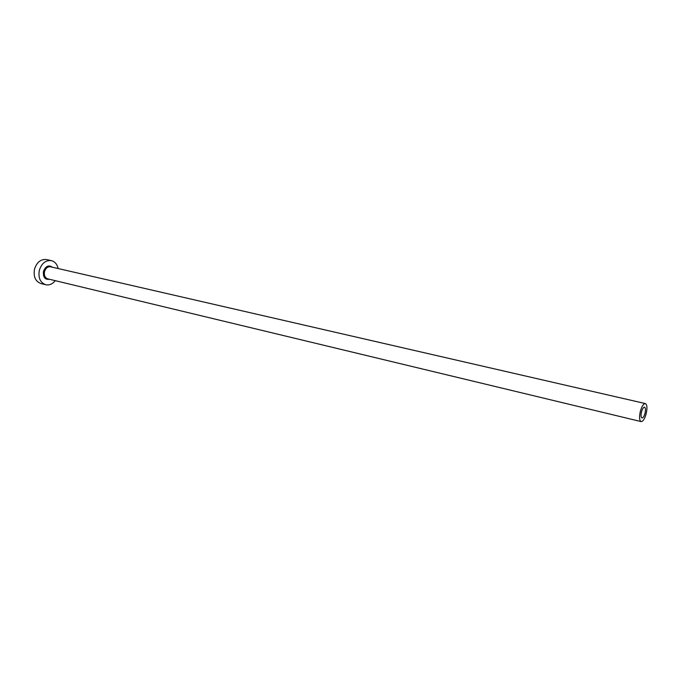 <?xml version="1.0" encoding="UTF-8"?>
<svg xmlns="http://www.w3.org/2000/svg" width="681" height="681" viewBox="0 0 681 681"><rect width="100%" height="100%" fill="white"/><g stroke="black" fill="none" stroke-linecap="round" stroke-linejoin="round"><path stroke-width="1.02" d="M645.06 413.12C645.758 409.775 645.579 407.791 644.541 407.187C643.383 407.238 642.362 408.864 641.476 412.056C640.787 415.41 640.957 417.393 641.996 417.998C643.162 417.938 644.183 416.312 645.06 413.12M640.268 411.699C639.118 417.291 639.408 420.594 641.136 421.599C643.077 421.496 644.779 418.789 646.243 413.469C647.401 407.893 647.103 404.591 645.375 403.578C643.443 403.671 641.749 406.378 640.268 411.699M58.123 268.535C57.153 264.237 54.906 261.598 51.381 260.636C45.687 260.057 41.677 263.266 39.336 270.272C38.076 277.788 40.205 282.615 45.712 284.735C49.296 285.441 52.48 284.079 55.272 280.666M51.381 260.636L46.563 259.546C40.86 258.967 36.851 262.159 34.518 269.14C33.267 276.631 35.403 281.432 40.911 283.56L45.712 284.735M49.594 279.304C44.955 279.857 42.912 277.21 43.482 271.353C45.653 266.058 48.64 264.679 52.437 267.224M645.375 403.578L50.564 266.799C47.713 266.501 45.695 268.101 44.529 271.617C43.89 275.379 44.963 277.797 47.73 278.852L641.136 421.599"/></g></svg>
